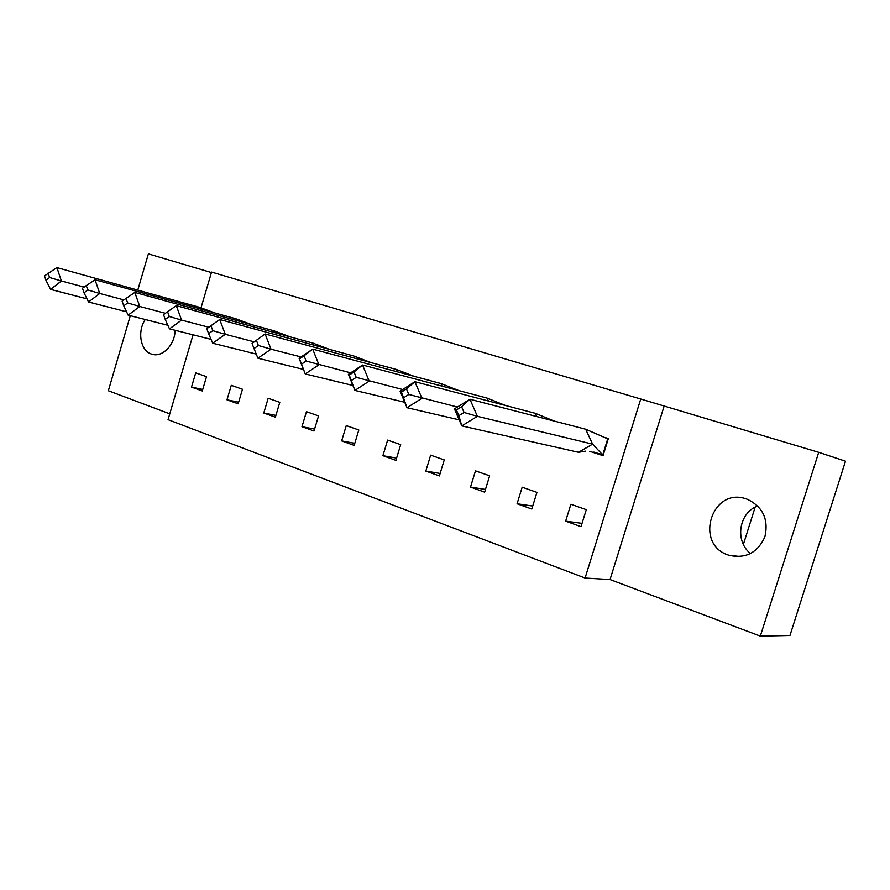<?xml version="1.0" encoding="UTF-8"?>
<svg xmlns="http://www.w3.org/2000/svg" width="890" height="890" viewBox="0 0 890 890"><rect width="100%" height="100%" fill="white"/><g stroke="black" fill="none" stroke-linecap="round" stroke-linejoin="round"><path stroke-width="1.33" d="M175.096 330.279C175.007 345.042 161.913 358.103 151.511 354.053L151.378 354.009C140.431 350.704 137.093 331.458 145.248 319.499M746.343 498.934L747.578 499.368C762.975 507.011 768.749 519.471 764.922 536.737C757.668 552.779 745.709 558.965 729.044 555.282L728.598 555.138C693.644 544.357 711.833 486.441 746.343 498.934M818.711 452.32L845.5 461.198L789.964 635.482L760.327 636.116L818.711 452.32L640.744 399.009L585.086 578.033L168.054 419.668L193.063 334.818M750.548 553.613C734.528 541.064 738.811 512.796 757.735 505.921M211.419 272.551L148.374 253.884L137.783 290.107M130.296 315.683L108.358 390.732L169.768 413.839M663.996 406.53L610.051 579.557L760.327 636.116M610.051 579.557L585.086 578.033M743.384 544.402L755.165 507.122M201.051 307.74L211.564 272.073L640.744 399.009M586.299 509.659L570.879 504.263L565.651 521.162L581.014 526.669L586.299 509.659M589.792 451.341L603.053 455.647L608.36 438.548L605.634 437.68M536.948 492.37L522.174 487.208L517.079 503.762L531.808 509.036L536.948 492.37M489.645 475.805L475.483 470.855L470.51 487.075L484.638 492.137L489.645 475.805M444.255 459.919L430.66 455.157L425.82 471.066L439.382 475.928L444.255 459.919M400.689 444.655L387.628 440.083L382.911 455.691L395.928 460.353L400.689 444.655M358.815 429.992L346.266 425.598L341.66 440.906L354.176 445.389L358.815 429.992M318.553 415.897L306.472 411.67L301.977 426.688L314.025 431.005L318.553 415.897M279.805 402.325L268.168 398.253L263.774 413.005L275.377 417.154L279.805 402.325M242.481 389.253L231.278 385.326L226.983 399.81L238.164 403.815L242.481 389.253M206.513 376.659L195.711 372.877L191.506 387.106L202.286 390.966L206.513 376.659M582.049 523.353L565.651 521.162M532.732 506.054L517.079 503.762M485.462 489.433L470.51 487.075M440.127 473.458L425.82 471.066M396.617 458.105L382.911 455.691M354.799 443.32L341.66 440.906M314.593 429.091L301.977 426.688M275.911 415.385L263.774 413.005M238.654 402.169L226.983 399.81M202.742 389.431L191.506 387.106M585.665 429.214L592.606 444.132L477.396 416.32L464.091 412.459L461.599 406.73L469.931 399.232L477.396 416.32L461.799 425.898L454.434 408.855L469.931 399.232L585.665 429.214L608.204 439.048M585.631 451.13L578.522 452.298L461.799 425.898L458.873 415.675L464.091 412.459M578.522 452.298L592.606 444.132L602.73 454.946L607.703 438.926M593.886 452.087L603.231 455.068M461.599 406.73L456.403 409.956L454.434 408.855M456.403 409.956L458.873 415.675M457.382 407.019L408.799 394.459L406.463 388.908L414.907 381.699L421.938 398.275L407.019 407.709L400.099 391.177L414.907 381.699L535.324 413.316L554.27 421.081M535.324 413.316L536.792 416.553M406.463 388.908L401.49 392.078L407.019 407.709L459.173 419.835M401.49 392.078L400.099 391.177M403.815 397.63L408.799 394.459M402.68 389.52L356.211 377.338L354.009 371.942L362.553 365.011L369.183 381.12L354.91 390.41L348.391 374.356L362.553 365.011L487.119 398.097L505.609 405.517M487.119 398.097L488.399 401.001M354.009 371.942L349.258 375.079L354.91 390.41L404.739 402.258M349.258 375.079L348.391 374.356M351.45 380.464L356.211 377.338M350.671 372.843L306.127 361.04L304.057 355.8L312.69 349.114L318.932 364.767L305.259 373.934L299.107 358.325L312.69 349.114L440.917 383.512L458.973 390.621M440.917 383.512L442.041 386.127M304.057 355.8L299.507 358.881L305.259 373.934L352.907 385.47M299.507 358.881L299.107 358.325M301.565 364.121L306.127 361.04M301.143 356.946L271.016 349.18L265.12 333.961L252.07 343.44L265.12 333.961L396.584 369.517L414.228 376.348M396.584 369.517L397.585 371.887M252.07 343.44L254.017 348.535L258.389 345.498L271.016 349.18L257.911 358.214L303.49 369.428M257.911 358.214L254.017 348.535M258.389 345.498L256.431 340.403M253.928 341.76L225.281 334.306L219.719 319.488L354.02 356.078L371.252 362.664M354.02 356.078L354.91 358.247M219.719 319.488L206.78 328.699L208.627 333.65L212.821 330.657L225.281 334.306L212.699 343.206L256.242 354.075M212.699 343.206L208.627 333.65M212.821 330.657L210.975 325.695M208.816 327.242L181.582 320.089L176.309 305.648L313.124 343.162L329.968 349.525M313.124 343.162L313.914 345.153M176.309 305.648L163.515 314.604L165.251 319.432L169.278 316.484L181.582 320.089L169.489 328.855L211.064 339.357M169.489 328.855L165.251 319.432M169.278 316.484L167.531 311.656M165.34 313.258L139.775 306.483L134.791 292.421L273.786 330.735L290.262 336.898M273.786 330.735L274.498 332.571M134.791 292.421L122.119 301.132L123.766 305.837L127.637 302.934L139.775 306.483L128.149 315.138L167.887 325.284M128.149 315.138L123.766 305.837M127.637 302.934L125.991 298.228M123.788 299.874L99.747 293.466L95.03 279.749L235.928 318.787L252.048 324.75M235.928 318.787L236.562 320.478M95.03 279.749L82.481 288.226L84.038 292.821L87.776 289.951L99.747 293.466L88.555 301.988L126.569 311.789M88.555 301.988L84.038 292.821M87.776 289.951L86.208 285.367M84.005 287.058L61.388 280.984L56.916 267.601L199.46 307.272L215.235 313.058M199.46 307.272L200.039 308.841M56.916 267.601L44.5 275.867L45.98 280.339L49.573 277.513L61.388 280.984L50.608 289.395L87.02 298.862M50.608 289.395L45.98 280.339M49.573 277.513L48.093 273.041M151.511 354.053L153.97 354.609M729.044 555.282L740.447 556.562"/></g></svg>
